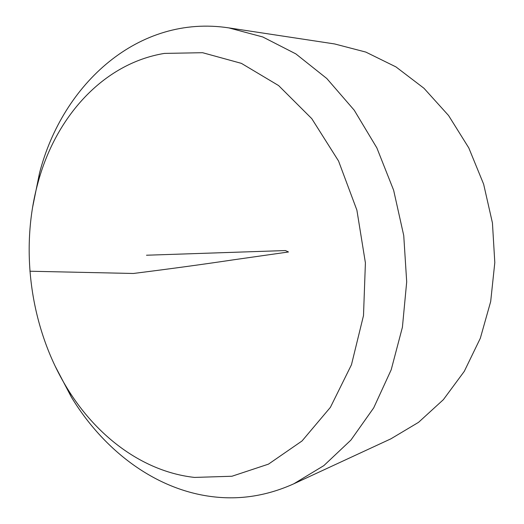 <?xml version="1.0" encoding="UTF-8"?>
<svg xmlns="http://www.w3.org/2000/svg" width="524" height="524" viewBox="0 0 524 524"><rect width="100%" height="100%" fill="white"/><g stroke="black" fill="none" stroke-linecap="round" stroke-linejoin="round"><path stroke-width="0.79" d="M32.54 207.615L39.477 173.267C62.487 83.65 138.755 14.109 228.778 27.883L334.613 43.95L365.791 52.073L395.961 66.908L423.942 88.248L448.577 115.529L468.784 147.892L483.632 184.16L492.436 222.916L494.807 262.589L490.68 301.555L480.318 338.275L464.277 371.359L443.37 399.661L418.552 422.331L390.878 438.837L293.748 483.829C267.102 495.815 240.012 500.099 212.475 496.693C155.373 489.75 103.87 450.653 71.375 397.107L55.118 366.06M228.778 27.883L262.76 36.962L295.863 53.9L326.793 78.508L354.211 110.178L376.854 147.892L393.642 190.258L403.742 235.551L406.696 281.866L402.412 327.231L391.199 369.774L373.717 407.842L350.897 440.108L323.839 465.626L293.748 483.829M194.522 477.423L231.936 476.251L268.478 464.14L302.034 440.966L330.395 407.344L351.46 364.763L363.499 315.572L365.405 262.858L356.89 210.144L338.543 161.006L311.773 118.647L278.604 85.569L241.4 63.365L202.578 52.701L164.392 53.409C102.861 63.522 55.334 117.311 37.807 183.361C19.552 250.289 30.726 328.718 66.948 387.878C96.573 436.682 143.34 471.79 194.522 477.423M146.497 255.227L285.41 250.557L288.495 251.978L233.16 259.858C202.926 264.378 169.658 268.917 133.358 273.476L29.914 271.229M66.948 387.878L71.375 397.107M37.807 183.361L39.477 173.267"/></g></svg>
